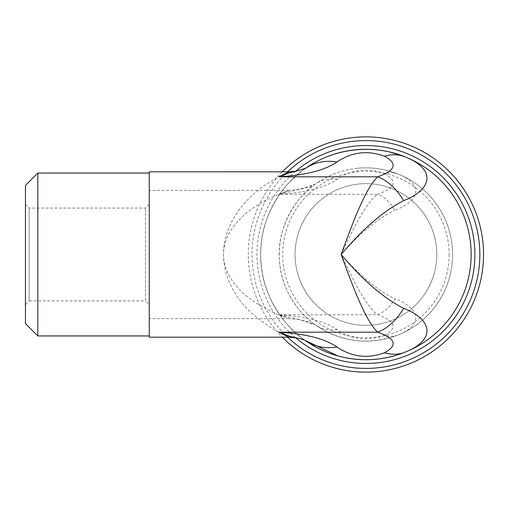 <?xml version="1.0" encoding="UTF-8"?>
<svg xmlns="http://www.w3.org/2000/svg" width="509" height="509" viewBox="0 0 509 509"><rect width="100%" height="100%" fill="white"/><g stroke="black" fill="none" stroke-linecap="round" stroke-linejoin="round"><path stroke-width="0.38" stroke-dasharray="2.54 1.91" d="M305.215 168.543L304.49 169.058C288.877 178.971 260.067 211.21 260.703 254.5C260.01 297.803 288.915 330.017 304.49 339.942L305.209 340.451A105.242 105.242 0 0 1 304.407 169.115M282.279 171.813A117.617 117.617 0 0 0 282.279 337.187M483.55 254.5A117.617 117.617 0 0 1 307.118 356.364A117.617 117.617 0 0 1 307.118 152.636A117.617 117.617 0 0 1 483.55 254.5M149.258 204.357L145.549 208.073L29.166 208.073L25.45 204.357L25.45 304.643L29.166 300.927L29.166 208.073L29.166 300.927L145.549 300.927L145.549 208.073L145.549 300.927L149.258 304.643L149.258 204.357L149.258 304.643M149.258 337.187L149.258 171.813M25.45 304.643L25.45 204.357M25.45 323.565L25.45 185.435M436.779 254.5A70.853 70.853 0 0 0 330.506 193.14A70.853 70.853 0 0 0 330.506 315.86A70.853 70.853 0 0 0 436.779 254.5A70.853 70.853 0 0 1 365.933 325.353A70.853 70.853 0 0 1 295.08 254.5A70.853 70.853 0 0 1 365.933 183.647A70.853 70.853 0 0 1 436.779 254.5M449.161 254.5A83.234 83.234 0 0 1 324.316 326.581A83.234 83.234 0 0 1 324.316 182.419A83.234 83.234 0 0 1 449.161 254.5M471.169 254.5A105.242 105.242 0 0 0 313.309 163.357A105.242 105.242 0 0 0 313.309 345.643A105.242 105.242 0 0 0 471.169 254.5M37.831 173.054L37.831 335.946M149.258 173.054L149.258 335.946L149.258 173.054M279.263 254.5A86.67 86.67 0 0 1 398.292 174.103A86.67 86.67 0 0 1 354.907 340.464A86.67 86.67 0 0 1 279.263 254.5M278.773 332.192L284.773 335.227C276.425 331.709 266.245 325.111 254.22 315.415C235.68 299.928 220.41 273.696 224.017 246.471C227.377 216.599 250.962 193.223 270.833 181.376C288.87 171.03 296.193 168.587 278.773 176.808M305.247 168.524A55.716 47.267 -125.7 0 0 304.49 169.058L296.181 171.119M296.785 337.995L303.192 339.388L305.476 340.585M305.241 340.47A55.716 47.267 125.7 0 1 304.49 339.942L305.209 340.451M337.015 179.391C328.859 178.195 321.631 179.779 315.332 184.137L299.75 189.342L278.773 194.26C305.623 192.669 325.035 187.713 337.015 179.391C351.84 169.421 367.644 167.506 384.422 173.658C389.353 172.265 393.979 172.411 398.292 174.103C384.791 168.746 370.826 166.831 356.383 168.358C341.354 170.108 327.669 175.363 315.332 184.137C311.915 186.122 307.881 187.7 299.75 189.342M384.422 173.658C397.974 181.013 395.728 187.885 377.678 194.26C384.314 196.862 390.085 202.156 394.99 210.147C419.251 201.354 424.436 184.614 398.292 174.103L386.019 170.21C376.482 167.932 366.607 167.315 356.383 168.364M384.422 335.342C367.644 341.494 351.84 339.579 337.015 329.609C325.028 321.287 305.616 316.331 278.773 314.74L377.678 314.74C384.314 312.138 390.085 306.844 394.99 298.853C377.57 290.404 359.628 275.617 341.17 254.5C353.367 280.554 365.634 305.903 377.678 314.74C395.748 321.109 397.993 327.974 384.422 335.342C389.353 336.735 393.979 336.589 398.292 334.897C424.5 324.398 419.251 307.608 394.99 298.853M337.015 329.609C328.865 330.805 321.631 329.221 315.332 324.863C341.278 342.315 368.93 345.662 398.292 334.897A86.67 86.67 0 0 0 398.292 174.103A86.67 86.67 0 0 1 398.292 334.897M299.642 319.633L289.023 318.615L278.773 314.74L299.712 319.646L315.332 324.863L308.314 321.815L299.712 319.646M278.773 314.74L284.779 317.094C276.419 314.365 266.232 309.243 254.226 301.742C235.724 289.723 220.372 269.382 224.024 248.271C227.345 225.067 250.975 207.023 270.82 197.797C288.953 189.768 296.073 187.904 278.773 194.26L377.678 194.26C365.647 203.116 353.361 228.433 341.17 254.5C359.634 233.383 377.57 218.596 394.99 210.147M315.345 184.131C301.455 192.548 275.668 223.222 279.549 261.581C281.833 294.107 303.447 317.031 315.351 324.869M299.648 189.367L289.017 190.385L278.773 194.26M295.684 171.215A108.951 108.951 0 0 0 295.684 337.785M287.585 337.187A113.908 113.908 0 0 1 287.585 171.813M290.289 181.306L300.844 171.826M304.49 169.058L305.483 168.409M289.017 190.385L149.258 190.385M289.017 318.615L149.258 318.615"/><path stroke-width="0.76" d="M304.407 169.115A105.242 105.242 0 0 1 471.169 254.5A105.242 105.242 0 0 1 305.209 340.451C315.166 347.462 326.014 352.61 337.747 355.893C360.652 362.014 383.143 360.76 405.228 352.126A105.242 105.242 0 0 0 405.228 156.874C372.703 143.583 333.802 148.119 305.215 168.543M282.279 337.187A117.617 117.617 0 0 0 483.55 254.5A117.617 117.617 0 0 0 282.279 171.813M37.831 173.054L25.45 185.435L25.45 323.565L37.831 335.946L37.831 173.054L149.258 173.054M305.483 168.409L296.092 171.139L289.004 171.819L149.258 171.813L149.258 337.187L289.029 337.187L278.773 332.192L289.653 336.284L296.785 337.995M289.004 171.819L278.773 176.808C305.623 175.217 325.035 170.261 337.015 161.945C351.84 151.968 367.644 150.06 384.422 156.206C397.974 163.567 395.728 170.432 377.678 176.808C365.647 188.228 353.361 220.881 341.17 254.5C353.367 288.119 365.627 320.778 377.678 332.192A55.716 35.579 -72.4 0 0 403.65 308.352C383.563 298.096 362.732 280.147 341.17 254.5C362.739 228.859 383.563 210.904 403.65 200.648C431.689 189.965 436.983 169.643 405.228 156.874L390.199 152.115C378.594 149.372 366.665 148.634 354.404 149.9M384.422 352.794C367.644 358.94 351.84 357.032 337.015 347.055C325.035 338.733 305.623 333.783 278.773 332.192L377.678 332.192C395.748 338.561 397.993 345.426 384.422 352.794A55.716 39.88 68.1 0 0 405.228 352.126C437.066 339.376 431.689 318.99 403.65 308.352M296.092 171.139L289.646 172.71L278.773 176.808L377.678 176.808A55.716 35.579 72.4 0 1 403.65 200.648M337.015 347.055A55.716 47.267 125.7 0 1 305.241 340.47M384.422 156.206A55.716 39.88 -68.1 0 1 405.228 156.874A105.242 105.242 0 0 1 405.228 352.126M337.015 161.945A55.716 47.267 -125.7 0 0 305.247 168.524M295.684 337.785A108.951 108.951 0 0 0 474.884 254.5A108.951 108.951 0 0 0 295.684 171.215M287.585 171.813A113.908 113.908 0 0 1 479.834 254.5A113.908 113.908 0 0 1 287.585 337.187M37.831 335.946L149.258 335.946M296.168 337.881L289.029 337.187M305.476 340.585C303.778 339.764 299.534 338.453 296.149 337.874M305.209 340.451L337.753 355.867"/></g></svg>
